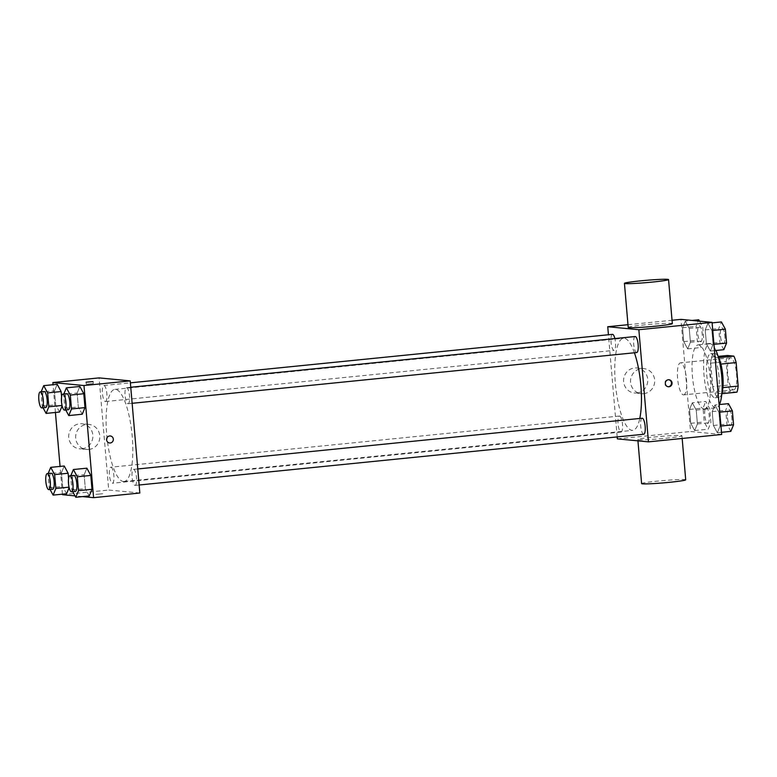 <?xml version="1.0" encoding="UTF-8"?>
<svg xmlns="http://www.w3.org/2000/svg" width="777" height="777" viewBox="0 0 777 777"><rect width="100%" height="100%" fill="white"/><g stroke="black" fill="none" stroke-linecap="round" stroke-linejoin="round"><path stroke-width="0.58" stroke-dasharray="3.88 2.91" d="M683.42 394.891A16.103 4.39 -95.7 0 0 683.663 394.891A16.103 4.39 -95.7 0 0 686.412 378.428A16.103 4.39 -95.7 0 0 680.438 362.849A16.103 4.39 -95.7 0 0 677.641 378.875A16.103 4.39 -95.7 0 0 683.42 394.891M733.517 389.85A16.103 4.39 -95.7 0 0 733.75 389.85A16.103 4.39 -95.7 0 0 736.509 373.387A16.103 4.39 -95.7 0 0 730.535 357.808A16.103 4.39 -95.7 0 0 727.738 373.834A16.103 4.39 -95.7 0 0 733.517 389.85M720.881 364.092L720.726 364.112A21.62 5.886 -95.7 0 0 718.443 357.673L711.926 357.041A21.62 5.886 -95.7 0 0 710.722 363.15L712.732 386.645L728.146 385.101L726.136 361.596A21.62 5.886 -95.7 0 1 727.34 355.497M736.946 392.162L730.429 391.54A21.62 5.886 -95.7 0 1 728.146 385.101M720.726 364.112L722.911 387.597M721.852 393.686L715.015 393.084L730.429 391.54M721.532 393.716A21.62 5.886 -95.7 0 0 722.736 387.606M712.732 386.645A21.62 5.886 -95.7 0 0 715.015 393.084M721.872 393.483A22.135 6.031 84.3 0 1 718.948 397.406A22.135 6.031 84.3 0 1 710.732 375.981A22.135 6.031 84.3 0 1 714.51 353.35A22.135 6.031 84.3 0 1 718.162 356.614M718.987 376.35A22.135 6.031 -95.7 0 0 710.664 353.739A22.135 6.031 -95.7 0 0 706.817 375.777A22.135 6.031 -95.7 0 0 714.762 397.795A22.135 6.031 -95.7 0 0 715.093 397.795A22.135 6.031 -95.7 0 0 718.987 376.35M710.722 363.15L726.136 361.596M711.926 357.041L718.103 356.42M715.938 350.476A32.197 8.77 -95.7 0 0 709.654 343.725A32.197 8.77 -95.7 0 0 704.069 375.777A32.197 8.77 -95.7 0 0 715.627 407.808A32.197 8.77 -95.7 0 0 716.103 407.808A32.197 8.77 -95.7 0 0 719.434 404.545M704.059 408.964A32.197 8.77 -95.7 0 0 704.535 408.964A32.197 8.77 -95.7 0 0 710.042 376.049A32.197 8.77 -95.7 0 0 698.096 344.891A32.197 8.77 -95.7 0 0 692.501 376.942A32.197 8.77 -95.7 0 0 704.059 408.964M707.954 323.3L711.887 330.555L713.072 344.425L710.333 351.039L706.41 343.784L705.215 329.914L707.954 323.3L711.887 330.555L713.072 344.425L710.333 351.039L706.41 343.784L705.215 329.914L707.954 323.3L712.111 322.882M685.295 321.115L689.218 328.38L690.413 342.249L687.674 348.863L683.741 341.608L682.556 327.739L685.295 321.115L689.218 328.38L690.413 342.249L687.674 348.863L683.741 341.608L682.556 327.739L685.295 321.115L692.074 320.435M721.678 434.489L690.568 431.507L680.953 319.366M714.966 404.992L718.89 412.247L720.075 426.126L717.336 432.74L713.412 425.485L712.227 411.616L714.966 404.992L718.89 412.247L720.075 426.126L717.336 432.74L713.412 425.485L712.227 411.616L714.966 404.992L719.113 404.574M692.297 402.816L696.221 410.071L697.416 423.951L694.677 430.565L690.743 423.31L689.558 409.43L692.297 402.816L696.221 410.071L697.416 423.951L694.677 430.565L690.743 423.31L689.558 409.43L692.297 402.816L705.778 401.456L709.712 408.721L710.897 422.591L708.158 429.205L704.234 421.95L703.049 408.08L705.778 401.456M634.411 352.777A46.29 12.607 -95.7 0 0 623.475 338.238A46.29 12.607 -95.7 0 0 615.442 384.314A46.29 12.607 -95.7 0 0 632.051 430.351A46.29 12.607 -95.7 0 0 632.74 430.351A46.29 12.607 -95.7 0 0 639.782 418.463M617.191 436.917L608.43 334.751M612.461 334.343A8.052 2.195 -95.7 0 0 611.062 342.356A8.052 2.195 -95.7 0 0 613.956 350.369A8.052 2.195 -95.7 0 0 614.073 350.369A8.052 2.195 -95.7 0 0 614.86 338.568M635.13 336.528A8.052 2.195 -95.7 0 0 633.731 344.541A8.052 2.195 -95.7 0 0 636.625 352.544M642.132 418.22A8.052 2.195 -95.7 0 0 640.734 426.233A8.052 2.195 -95.7 0 0 643.628 434.246M619.59 416.045A8.052 2.195 84.3 0 1 622.474 424.048A8.052 2.195 84.3 0 1 621.076 432.061A8.052 2.195 84.3 0 1 618.094 424.271A8.052 2.195 84.3 0 1 619.463 416.045A8.052 2.195 84.3 0 1 619.59 416.045M627.981 324.699L672.037 320.27M617.356 438.869L690.568 431.507M636.742 392.987A12.578 12.082 95.5 0 0 647.756 380.448A12.578 12.082 95.5 0 0 636.868 367.958A12.578 12.082 95.5 0 0 623.64 379.322A12.578 12.082 95.5 0 0 634.469 392.997A12.578 12.082 95.5 0 0 636.742 392.987M628.214 327.408A22.135 1.146 175.1 0 1 647.134 324.64A22.135 1.146 175.1 0 1 671.464 323.378A22.135 1.146 175.1 0 1 672.328 323.62M638.694 439.782A22.135 1.146 -4.9 0 0 663.014 438.519A22.135 1.146 -4.9 0 0 681.944 435.761A22.135 1.146 -4.9 0 0 659.79 436.499A22.135 1.146 -4.9 0 0 637.83 439.539A22.135 1.146 -4.9 0 0 638.694 439.782M685.712 479.807A22.135 1.146 -4.9 0 0 663.558 480.555A22.135 1.146 -4.9 0 0 641.608 483.595M643.686 393.657A12.578 12.082 95.5 0 0 654.7 381.118A12.578 12.082 95.5 0 0 643.812 368.619A12.578 12.082 95.5 0 0 630.584 379.982A12.578 12.082 95.5 0 0 641.404 393.667A12.578 12.082 95.5 0 0 643.686 393.657M668.094 386.732A3.526 3.38 -84.5 0 1 664.772 382.896A3.526 3.38 -84.5 0 1 668.764 379.749M123.417 481.517A46.29 12.607 -95.7 0 0 124.097 481.517A46.29 12.607 -95.7 0 0 132.012 434.197A46.29 12.607 -95.7 0 0 114.831 389.403A46.29 12.607 -95.7 0 0 106.799 435.479A46.29 12.607 -95.7 0 0 123.417 481.517M110.946 467.21A8.052 2.195 84.3 0 1 113.84 475.213A8.052 2.195 84.3 0 1 112.442 483.226A8.052 2.195 84.3 0 1 109.45 475.437A8.052 2.195 84.3 0 1 110.829 467.21A8.052 2.195 84.3 0 1 110.946 467.21M127.982 403.71A8.052 2.195 -95.7 0 0 128.108 403.71A8.052 2.195 -95.7 0 0 129.477 395.474A8.052 2.195 -95.7 0 0 126.496 387.684A8.052 2.195 -95.7 0 0 125.097 395.697A8.052 2.195 -95.7 0 0 127.982 403.71M134.984 485.402A8.052 2.195 -95.7 0 0 135.111 485.402A8.052 2.195 -95.7 0 0 136.48 477.175A8.052 2.195 -95.7 0 0 133.498 469.386A8.052 2.195 -95.7 0 0 132.1 477.399A8.052 2.195 -95.7 0 0 134.984 485.402M105.322 401.534A8.052 2.195 -95.7 0 0 105.439 401.534A8.052 2.195 -95.7 0 0 106.818 393.298A8.052 2.195 -95.7 0 0 103.827 385.509A8.052 2.195 -95.7 0 0 102.428 393.521A8.052 2.195 -95.7 0 0 105.322 401.534M139.831 493.016L108.722 490.034L99.106 377.894M54.468 390.918L57.207 384.294L54.468 390.918L55.653 404.788L54.468 390.918L41.171 391.812M61.577 396.765L62.131 405.885L61.577 396.765M59.586 412.043L55.653 404.788L59.586 412.043M84.139 474.786L86.869 468.172L84.139 474.786L85.324 488.665L84.139 474.786L70.833 475.689M89.248 495.92L85.324 488.665L89.248 495.92M62.432 494.162L60.052 466.414M55.429 412.461L53.05 384.712M82.469 496.6L75.01 495.891M77.127 393.094L79.866 386.48L77.127 393.094L78.322 406.963L77.127 393.094L63.831 393.988M82.245 414.219L78.322 406.963L82.245 414.219M61.47 472.61L64.209 465.996L61.47 472.61L62.655 486.489L61.47 472.61L48.174 473.514M68.58 478.457L69.134 487.587L68.58 478.457M66.589 493.745L62.655 486.489L66.589 493.745M62.481 494.687L108.722 490.034M81.867 448.805A12.578 12.082 95.5 0 0 92.881 436.266A12.578 12.082 95.5 0 0 81.993 423.766A12.578 12.082 95.5 0 0 68.764 435.139A12.578 12.082 95.5 0 0 79.594 448.815A12.578 12.082 95.5 0 0 81.867 448.805M95.853 494.386L102.739 493.745L95.853 494.386M93.162 383.585L86.276 384.226L93.162 383.585M88.811 449.475A12.578 12.082 95.5 0 0 99.825 436.927A12.578 12.082 95.5 0 0 88.937 424.436A12.578 12.082 95.5 0 0 75.709 435.8A12.578 12.082 95.5 0 0 86.529 449.475A12.578 12.082 95.5 0 0 88.811 449.475M109.635 442.977L109.635 442.977A3.526 3.38 -84.5 0 1 106.604 439.151A3.526 3.38 -84.5 0 1 110.315 435.965L110.315 435.965M50.068 489.5L49.174 487.839L47.98 473.97M51.107 473.222A8.052 2.195 -95.7 0 0 49.709 481.235A8.052 2.195 -95.7 0 0 52.593 489.238M49.174 487.839L62.655 486.489M43.065 407.808L42.172 406.148L40.977 392.268M44.104 391.521A8.052 2.195 -95.7 0 0 42.706 399.533A8.052 2.195 -95.7 0 0 45.59 407.536M42.172 406.148L55.653 404.788M72.737 491.676L71.834 490.025L70.649 476.146M73.766 475.398A8.052 2.195 -95.7 0 0 72.378 483.411A8.052 2.195 -95.7 0 0 75.262 491.414M71.834 490.025L85.324 488.665M65.734 409.984L64.831 408.323L63.646 394.444M66.764 393.696A8.052 2.195 -95.7 0 0 65.365 401.709A8.052 2.195 -95.7 0 0 68.259 409.712M64.831 408.323L78.322 406.963M707.662 423.348A8.052 2.195 -95.7 0 0 707.779 423.348A8.052 2.195 -95.7 0 0 709.158 415.112A8.052 2.195 -95.7 0 0 706.167 407.323A8.052 2.195 -95.7 0 0 704.768 415.336A8.052 2.195 -95.7 0 0 707.662 423.348M696.221 410.071L709.712 408.721M697.416 423.951L710.897 422.591M694.677 430.565L708.158 429.205M690.743 423.31L704.234 421.95M689.558 409.43L703.049 408.08M707.692 423.339A8.052 2.195 -95.7 0 0 707.808 423.339A8.052 2.195 -95.7 0 0 709.187 415.112A8.052 2.195 -95.7 0 0 706.196 407.323A8.052 2.195 -95.7 0 0 704.797 415.336A8.052 2.195 -95.7 0 0 707.692 423.339M699.533 321.154L702.709 327.02L703.894 340.889L701.155 347.513L697.231 340.248L696.037 326.379L698.776 319.765M700.65 341.647A8.052 2.195 -95.7 0 0 700.776 341.647A8.052 2.195 -95.7 0 0 702.146 333.42A8.052 2.195 -95.7 0 0 699.164 325.631A8.052 2.195 -95.7 0 0 697.765 333.634A8.052 2.195 -95.7 0 0 700.65 341.647M689.218 328.38L702.709 327.02M690.413 342.249L703.894 340.889M687.674 348.863L701.155 347.513M683.741 341.608L697.231 340.248M682.556 327.739L696.037 326.379M700.689 341.647A8.052 2.195 -95.7 0 0 700.805 341.647A8.052 2.195 -95.7 0 0 702.185 333.411A8.052 2.195 -95.7 0 0 699.193 325.621A8.052 2.195 -95.7 0 0 697.795 333.634A8.052 2.195 -95.7 0 0 700.689 341.647M730.827 431.381L726.903 424.125L725.708 410.256L728.447 403.642M730.322 425.524A8.052 2.195 -95.7 0 0 730.448 425.524A8.052 2.195 -95.7 0 0 731.817 417.288A8.052 2.195 -95.7 0 0 728.836 409.498A8.052 2.195 -95.7 0 0 727.437 417.511A8.052 2.195 -95.7 0 0 730.322 425.524A8.052 2.195 -95.7 0 0 730.477 425.514A8.052 2.195 -95.7 0 0 731.847 417.288A8.052 2.195 -95.7 0 0 728.865 409.498A8.052 2.195 -95.7 0 0 727.466 417.511A8.052 2.195 -95.7 0 0 730.351 425.514M718.89 412.247L719.764 412.16M720.075 426.126L720.949 426.039M717.336 432.74L721.493 432.323M713.412 425.485L726.903 424.125M712.227 411.616L725.708 410.256M723.824 349.689L719.89 342.434L718.706 328.554L721.444 321.94M723.319 343.822A8.052 2.195 -95.7 0 0 723.436 343.822A8.052 2.195 -95.7 0 0 724.815 335.596A8.052 2.195 -95.7 0 0 721.833 327.807A8.052 2.195 -95.7 0 0 720.434 335.819A8.052 2.195 -95.7 0 0 723.319 343.822A8.052 2.195 -95.7 0 0 723.474 343.822A8.052 2.195 -95.7 0 0 724.844 335.586A8.052 2.195 -95.7 0 0 721.862 327.797A8.052 2.195 -95.7 0 0 720.464 335.81A8.052 2.195 -95.7 0 0 723.348 343.822M711.887 330.555L712.762 330.468M713.072 344.425L713.946 344.337M710.333 351.039L714.49 350.621M706.41 343.784L719.89 342.434M705.215 329.914L718.706 328.554M730.535 357.808L680.438 362.849M733.75 389.85L683.663 394.891M715.093 397.795L718.948 397.406M710.664 353.739L714.51 353.35M704.535 408.964L716.103 407.808M698.096 344.891L709.654 343.725M637.83 439.539L637.936 440.841M681.944 435.761L682.167 438.461M643.812 368.619L636.868 367.958M641.404 393.667L634.469 392.997M667.812 386.723L668.366 386.771M668.482 379.71L669.046 379.759M124.097 481.517L632.74 430.351M114.831 389.403L623.475 338.238M619.463 416.045L110.829 467.21M621.076 432.061L112.442 483.226M128.108 403.71L132.139 403.302M126.496 387.684L130.759 387.257M135.111 485.402L139.141 485.003M133.498 469.386L137.762 468.958M105.439 401.534L614.073 350.369M103.827 385.509L130.381 382.838M93.298 383.624L93.123 381.614M86.276 384.226L86.101 382.206M88.937 424.436L81.993 423.766M86.529 449.475L79.594 448.815"/><path stroke-width="1.17" d="M718.103 356.42L727.34 355.497L733.857 356.119A21.62 5.886 -95.7 0 1 736.14 362.558L738.15 386.062A21.62 5.886 -95.7 0 1 736.946 392.162L721.852 393.686M722.911 387.597L738.15 386.062M720.881 364.092L736.14 362.558M718.162 356.614A22.135 6.031 84.3 0 1 722.843 375.971A22.135 6.031 84.3 0 1 721.872 393.483M718.676 357.643L733.857 356.119M719.434 404.545A32.197 8.77 -95.7 0 0 715.938 350.476M672.037 320.27L680.953 319.366L712.062 322.358L721.678 434.489L648.465 441.86L617.356 438.869L617.191 436.917M608.43 334.751L607.74 326.728L638.849 329.72L712.062 322.358M638.849 329.72L648.465 441.86M669.007 386.771A3.526 3.38 -84.5 0 1 665.335 382.944A3.526 3.38 -84.5 0 1 669.046 379.759A3.526 3.38 -84.5 0 1 669.007 386.771M639.782 418.463A46.29 12.607 -95.7 0 0 634.411 352.777M614.86 338.568A8.052 2.195 -95.7 0 0 612.461 334.343L130.381 382.838M636.625 352.544A8.052 2.195 -95.7 0 0 636.742 352.544A8.052 2.195 -95.7 0 0 638.121 344.318A8.052 2.195 -95.7 0 0 635.13 336.528L130.759 387.257M643.628 434.246A8.052 2.195 -95.7 0 0 643.744 434.246A8.052 2.195 -95.7 0 0 645.124 426.01A8.052 2.195 -95.7 0 0 642.132 418.22L137.762 468.958M607.74 326.728L627.981 324.699M668.55 279.574L672.328 323.62A22.135 1.146 175.1 0 1 650.368 326.661A22.135 1.146 175.1 0 1 628.214 327.408L624.436 283.352A22.135 1.146 175.1 0 1 643.356 280.584A22.135 1.146 175.1 0 1 667.686 279.332A22.135 1.146 175.1 0 1 668.55 279.574A22.135 1.146 175.1 0 1 646.59 282.605A22.135 1.146 175.1 0 1 624.436 283.352M637.936 440.841L641.608 483.595A22.135 1.146 -4.9 0 0 642.462 483.838A22.135 1.146 -4.9 0 0 666.792 482.575A22.135 1.146 -4.9 0 0 685.712 479.807L682.167 438.461M668.764 379.749A3.526 3.38 -84.5 0 1 668.094 386.732M53.05 384.712L52.865 382.546L99.106 377.894L130.215 380.885L139.831 493.016L93.59 497.668L82.469 496.6M52.865 382.546L83.974 385.538L130.215 380.885M83.974 385.538L93.59 497.668M110.315 435.965A3.526 3.38 -84.5 0 1 110.276 442.977A3.526 3.38 -84.5 0 1 106.604 439.151A3.526 3.38 -84.5 0 1 110.315 435.965A3.526 3.38 -84.5 0 1 110.276 442.977A3.526 3.38 -84.5 0 1 109.635 442.977M57.207 384.294L61.13 391.559L61.577 396.765L61.13 391.559L57.207 384.294L43.716 385.654L47.64 392.909L48.834 406.789L46.096 413.403L43.065 407.808M62.131 405.885L59.586 412.043L62.131 405.885M86.869 468.172L90.802 475.427L91.987 489.306L89.248 495.92L91.987 489.306L90.802 475.427L86.869 468.172L73.388 469.531L77.311 476.787L78.506 490.656L75.767 497.28L72.737 491.676M75.01 495.891L62.481 494.687L62.432 494.162M60.052 466.414L55.429 412.461M79.866 386.48L83.799 393.735L84.984 407.604L82.245 414.219L84.984 407.604L83.799 393.735L79.866 386.48L66.385 387.83L70.309 395.085L71.503 408.964L68.764 415.578L65.734 409.984M64.209 465.996L68.133 473.251L68.58 478.457L68.133 473.251L64.209 465.996L50.719 467.356L54.652 474.611L55.837 488.48L53.098 495.104L50.068 489.5M69.134 487.587L66.589 493.745L69.134 487.587M92.987 381.575L86.101 382.206L92.987 381.575M48.174 473.514L50.719 467.356M52.593 489.238A8.052 2.195 -95.7 0 0 52.719 489.238A8.052 2.195 -95.7 0 0 54.089 481.012A8.052 2.195 -95.7 0 0 51.107 473.222L47.251 473.601A8.052 2.195 -95.7 0 0 45.853 481.614A8.052 2.195 -95.7 0 0 48.747 489.627A8.052 2.195 -95.7 0 0 48.864 489.627A8.052 2.195 -95.7 0 0 50.243 481.4A8.052 2.195 -95.7 0 0 47.251 473.601M54.652 474.611L68.133 473.251M55.837 488.48L69.036 487.16M53.098 495.104L66.589 493.745M41.171 391.812L43.716 385.654M45.59 407.536A8.052 2.195 -95.7 0 0 45.707 407.536A8.052 2.195 -95.7 0 0 47.086 399.31A8.052 2.195 -95.7 0 0 44.104 391.521L40.249 391.909A8.052 2.195 -95.7 0 0 38.85 399.922A8.052 2.195 -95.7 0 0 41.735 407.925A8.052 2.195 -95.7 0 0 41.861 407.925A8.052 2.195 -95.7 0 0 43.23 399.699A8.052 2.195 -95.7 0 0 40.249 391.909M47.64 392.909L61.13 391.559M48.834 406.789L62.034 405.458M46.096 413.403L59.586 412.043M70.833 475.689L73.388 469.531M75.262 491.414A8.052 2.195 -95.7 0 0 75.379 491.414A8.052 2.195 -95.7 0 0 76.758 483.187A8.052 2.195 -95.7 0 0 73.766 475.398L69.92 475.786A8.052 2.195 -95.7 0 0 68.522 483.799A8.052 2.195 -95.7 0 0 71.406 491.802A8.052 2.195 -95.7 0 0 71.533 491.802A8.052 2.195 -95.7 0 0 72.902 483.576A8.052 2.195 -95.7 0 0 69.92 475.786M77.311 476.787L90.802 475.427M78.506 490.656L91.987 489.306M75.767 497.28L89.248 495.92M63.831 393.988L66.385 387.83M68.259 409.712A8.052 2.195 -95.7 0 0 68.376 409.712A8.052 2.195 -95.7 0 0 69.755 401.486A8.052 2.195 -95.7 0 0 66.764 393.696L62.918 394.085A8.052 2.195 -95.7 0 0 61.519 402.097A8.052 2.195 -95.7 0 0 64.404 410.101A8.052 2.195 -95.7 0 0 64.52 410.101A8.052 2.195 -95.7 0 0 65.899 401.874A8.052 2.195 -95.7 0 0 62.918 394.085M70.309 395.085L83.799 393.735M71.503 408.964L84.984 407.604M68.764 415.578L82.245 414.219M692.074 320.435L698.776 319.765L699.533 321.154M719.113 404.574L728.447 403.642L732.381 410.897L733.566 424.766L730.827 431.381L721.493 432.323M719.764 412.16L732.381 410.897M720.949 426.039L733.566 424.766M712.111 322.882L721.444 321.94L725.368 329.195L726.563 343.065L723.824 349.689L714.49 350.621M712.762 330.468L725.368 329.195M713.946 344.337L726.563 343.065M132.139 403.302L636.742 352.544M139.141 485.003L643.744 434.246M48.864 489.627L52.719 489.238M41.861 407.925L45.707 407.536M71.533 491.802L75.379 491.414M64.52 410.101L68.376 409.712"/></g></svg>
